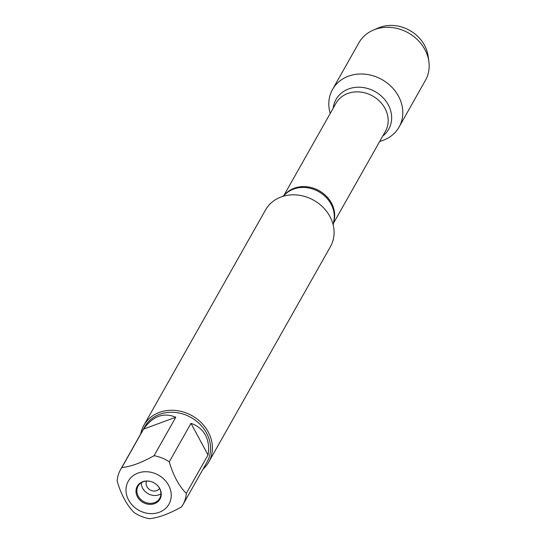 <?xml version="1.0" encoding="UTF-8"?>
<svg xmlns="http://www.w3.org/2000/svg" width="546" height="546" viewBox="0 0 546 546"><rect width="100%" height="100%" fill="white"/><g stroke="black" fill="none" stroke-linecap="round" stroke-linejoin="round"><path stroke-width="0.82" d="M208.756 462.039L330.466 246.608A37.285 32.125 -150.5 0 0 329.927 216.53A37.285 32.125 -150.5 0 0 297.406 195.024A37.285 32.125 -150.5 0 0 265.54 209.93L143.83 425.361A37.285 32.125 29.5 0 1 175.696 410.462A37.285 32.125 29.5 0 1 208.217 431.961A37.285 32.125 29.5 0 1 208.756 462.039A37.285 32.125 29.5 0 1 203.037 469.137M330.234 113.425A38.206 32.917 29.5 0 1 354.354 74.577A38.206 32.917 29.5 0 1 400.552 100.676A38.206 32.917 29.5 0 1 379.729 141.387A38.206 32.917 29.5 0 0 399.065 127.047A38.206 32.917 29.5 0 0 398.512 96.226A38.206 32.917 29.5 0 0 365.192 74.195A38.206 32.917 29.5 0 0 332.534 89.462A38.206 32.917 29.5 0 0 330.234 113.425M140.704 433.927A37.285 32.125 29.5 0 1 143.83 425.361M137.449 496.799A13.049 11.241 29.5 0 1 138.704 484.322A13.049 11.241 29.5 0 1 151.788 481.825A13.049 11.241 29.5 0 1 156.292 484.37A13.049 11.241 29.5 0 1 159.794 488.581A13.049 11.241 29.5 0 1 154.518 503.651A13.049 11.241 29.5 0 1 137.449 496.799M168.625 485.333A23.362 20.134 -150.5 0 0 132.985 475.819A23.362 20.134 -150.5 0 0 137.155 509.268A23.362 20.134 -150.5 0 0 164.25 509.561A23.362 20.134 -150.5 0 0 168.625 485.333M175.778 417.253C163.609 412.141 152.866 416.093 143.557 429.101L175.778 417.253L154.061 455.698C141.591 462.715 130.849 466.666 121.84 467.547A35.79 30.842 -150.5 0 0 120.557 469.594A35.79 30.842 -150.5 0 0 117.137 480.985C121.082 494.587 126.754 505.125 134.159 512.592A35.79 30.842 -150.5 0 0 149.386 518.7C158.395 517.82 169.13 513.868 181.6 506.852A35.79 30.842 -150.5 0 0 182.883 504.804A35.79 30.842 -150.5 0 0 186.302 493.413C178.897 485.954 173.225 475.416 169.28 461.807A35.79 30.842 -150.5 0 0 154.061 455.698M143.557 429.101L121.84 467.547M208.019 454.975C209.295 447.454 208.429 440.84 205.419 435.121C202.313 429.477 197.509 425.552 190.998 423.362L208.019 454.975L186.302 493.413M190.998 423.362L169.28 461.807M120.557 469.594L144.758 426.754A35.79 30.842 29.5 0 1 175.348 412.448A35.79 30.842 29.5 0 1 206.565 433.094A35.79 30.842 29.5 0 1 207.084 461.971L182.883 504.804M156.245 484.329A12.428 10.708 29.5 0 1 159.528 488.301A12.428 10.708 29.5 0 1 159.705 498.327A12.428 10.708 29.5 0 1 143.618 501.542A12.428 10.708 29.5 0 1 138.07 486.104A12.428 10.708 29.5 0 1 151.849 481.845M160.92 493.83A12.428 10.708 29.5 0 1 148.062 493.686A12.428 10.708 29.5 0 1 141.291 482.746M146.628 481.087A7.46 6.422 -150.5 0 0 146.942 486.711A7.46 6.422 -150.5 0 0 153.194 490.977A7.46 6.422 -150.5 0 0 159.582 488.404M332.534 89.462L358.906 42.779A38.206 32.917 29.5 0 1 373.314 30.112A38.206 32.917 29.5 0 1 424.884 49.543A38.206 32.917 29.5 0 1 428.863 61.493A38.206 32.917 29.5 0 1 425.436 80.364L399.065 127.047M428.863 61.493L428.091 56.006A34.18 29.45 -150.5 0 0 424.542 45.318A34.18 29.45 -150.5 0 0 378.405 27.935L373.314 30.112M333.176 224.925L333.975 220.127A28.631 24.672 -150.5 0 0 331.074 204.108A28.631 24.672 -150.5 0 0 286.404 193.257L282.712 196.417M284.992 194.465A28.426 24.488 29.5 0 1 319.198 190.752A28.426 24.488 29.5 0 1 333.667 221.963M333.442 223.314L385.408 131.34A28.426 24.488 -150.5 0 0 372.706 96.035A28.426 24.488 -150.5 0 0 335.913 103.378L283.947 195.352M333.224 108.135A30.255 26.072 29.5 0 1 375.184 91.646A30.255 26.072 29.5 0 1 382.719 136.097"/></g></svg>
